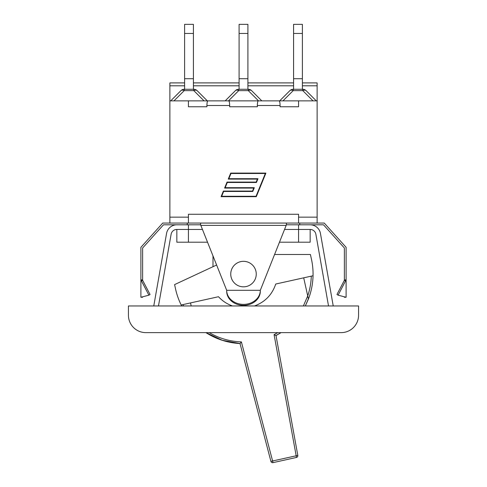 <?xml version="1.0" encoding="UTF-8"?>
<svg xmlns="http://www.w3.org/2000/svg" width="487" height="487" viewBox="0 0 487 487"><rect width="100%" height="100%" fill="white"/><g stroke="black" fill="none" stroke-linecap="round" stroke-linejoin="round"><path stroke-width="0.73" d="M255.949 271.314A12.753 12.753 0 0 1 239.665 286.24A12.753 12.753 0 0 1 234.886 264.672A12.753 12.753 0 0 1 255.949 271.314M191.19 305.958L190.52 302.92L181.188 304.99A69.562 69.562 0 0 0 181.675 305.958M183.636 305.958A67.821 67.821 0 0 1 182.935 304.606L181.188 304.99A69.562 69.562 0 0 1 175.588 289.132L174.583 284.609L216.612 265.007M206.025 332.627L222.322 340.279L240.024 343.548L241.382 341.892L240.024 343.548C227.709 342.866 216.35 339.226 205.934 332.627C216.35 339.226 227.709 342.866 240.018 343.554L270.918 461.396A1.741 1.741 0 0 0 272.976 462.65L272.604 460.976L270.918 461.396M274.571 254.494L310.408 254.494L311.412 259.023A69.562 69.562 0 0 1 313.044 275.758L311.29 276.147A67.821 67.821 0 0 1 307.717 295.901L308.417 299.073A69.562 69.562 0 0 0 313.044 275.758L303.705 277.827L308.417 299.073L305.325 305.958L308.374 298.878M277.785 332.627L274.078 334.642L276.013 335.573L281.066 332.627L275.904 335.525M303.383 305.958L307.723 295.932L308.417 299.067L305.3 305.958M308.198 298.099L308.04 297.38M274.078 334.642L296.48 457.439A1.741 1.741 0 0 0 297.813 455.43L272.604 460.976L241.382 341.892C229.894 341.478 219.174 338.386 209.227 332.627M275.392 335.287L275.027 335.105M272.976 462.65L296.48 457.439L272.976 462.65M297.813 455.43L276.013 335.573L281.036 332.627M303.705 277.827L275.733 284.031C272.136 294.696 265.068 302.001 254.531 305.958M190.52 302.92L218.493 296.723C222.376 300.972 227.033 304.046 232.469 305.958M346.105 279.873L346.105 297.265L338.1 295.171L346.105 279.873L344.364 279.873L344.364 280.676L346.105 279.873L346.105 247.323L324.269 223.064L317.122 223.064L317.122 217.153L298.568 217.153L298.568 223.064L317.122 223.064M200.601 223.064L200.601 224.805L188.432 224.805L188.432 229.444L176.836 229.444A5.795 5.795 0 0 0 171.126 234.229L158.482 305.958M188.432 224.805L176.836 224.805A10.434 10.434 0 0 0 166.56 233.425L153.77 305.958M284.548 229.444L298.568 229.444L298.568 224.805L310.164 224.805A10.434 10.434 0 0 1 320.44 233.425L333.23 305.958M298.568 242.197L298.568 229.444L310.164 229.444L310.164 242.197L279.471 242.197M328.518 305.958L315.874 234.229A5.795 5.795 0 0 0 310.164 229.444M176.836 229.444L176.836 242.197L207.529 242.197M344.364 280.317L336.955 294.477L338.1 295.171M346.105 297.265L344.364 297.265L344.364 296.808M344.364 279.873L344.364 247.993L338.623 241.613M299.73 224.805L299.73 223.064M310.164 224.805L323.496 224.805L344.364 247.993M142.636 279.873L140.895 279.873L148.9 295.171L140.895 297.265L140.895 279.873L142.636 280.676L142.636 247.993L148.377 241.613M148.9 295.171L150.045 294.477L142.636 280.317M142.636 296.808L142.636 297.265L140.895 297.265M176.836 224.805L163.504 224.805L142.636 247.993M187.27 224.805L187.27 223.064M140.895 279.873L140.895 247.323L162.731 223.064L298.568 223.064M200.601 224.805L226.686 290.307L260.314 290.307L286.399 224.805L286.399 223.064M226.686 290.307L226.686 291.256A16.814 14.08 0 0 0 243.5 305.337A16.814 14.08 0 0 0 260.314 291.256L260.314 290.307A16.814 14.08 0 0 1 243.5 304.387A16.814 14.08 0 0 1 226.686 290.307M298.568 224.805L286.399 224.805M202.452 229.444L188.432 229.444L188.432 242.197M358.566 315.235A17.392 17.392 0 0 1 341.174 332.627L145.826 332.627A17.392 17.392 0 0 1 128.434 315.235L128.434 305.958L358.566 305.958L358.566 315.235M302.397 33.451L302.397 24.35L293.582 24.35L293.582 33.451L302.397 33.451L302.397 78.724L293.582 78.724L293.582 33.451M302.397 89.273L302.397 78.724M289.905 90.631A4.639 2.679 45 0 1 293.186 90.631L293.186 89.273A4.639 4.639 0 0 0 289.905 90.631L279.672 100.87M302.792 89.273L302.792 90.631A4.639 2.679 -45 0 1 306.073 90.631A4.639 4.639 0 0 0 302.792 89.273L293.186 89.273M316.307 100.87L306.073 90.631M293.582 89.273L293.582 78.724M247.907 33.451L247.907 24.35L239.093 24.35L239.093 33.451L247.907 33.451L247.907 78.724L239.093 78.724L239.093 33.451M247.907 89.273L247.907 78.724M235.416 90.631A4.639 2.679 45 0 1 238.697 90.631L238.697 89.273A4.639 4.639 0 0 0 235.416 90.631L225.183 100.87L218.505 100.87M248.303 89.273L248.303 90.631A4.639 2.679 -45 0 1 251.584 90.631A4.639 4.639 0 0 0 248.303 89.273L238.697 89.273M268.495 100.87L261.817 100.87L251.584 90.631M239.093 89.273L239.093 78.724M193.418 33.451L193.418 24.35L184.603 24.35L184.603 33.451L193.418 33.451L193.418 78.724L184.603 78.724L184.603 33.451M193.418 89.273L193.418 78.724M193.814 89.273L193.814 90.631A4.639 2.679 -45 0 1 197.095 90.631A4.639 4.639 0 0 0 193.814 89.273L184.208 89.273A4.639 4.639 0 0 0 180.927 90.631A4.639 2.679 45 0 1 184.208 90.631L184.208 89.273M180.927 90.631L170.694 100.87L180.927 90.631M207.328 100.87L197.095 90.631M184.603 89.273L184.603 78.724M280.086 106.781L298.568 106.781L280.086 106.781L280.086 105.502C280.025 102.696 279.708 101.15 279.124 100.87L258.305 100.87C257.726 101.15 257.404 102.696 257.349 105.502L257.349 106.781L229.651 106.781L229.651 105.502C229.596 102.696 229.274 101.15 228.695 100.87L207.876 100.87C207.292 101.15 206.975 102.696 206.914 105.502L206.914 106.781L188.432 106.781L206.914 106.781M226.418 100.87L260.582 100.87M218.066 100.87L188.432 100.87L188.432 106.781M184.603 82.9L169.878 82.9L169.878 100.87L188.432 100.87M302.397 85.797L317.122 85.797L317.122 100.87L268.934 100.87M298.568 217.153L298.568 214.256L188.432 214.256L188.432 223.064M256.034 196.285L265.324 173.488L230.966 173.488L228.835 178.705L257.982 178.705L256.448 182.473L227.301 182.473L225.177 187.69L254.324 187.69L252.783 191.458L223.636 191.458L221.67 196.285L256.034 196.285M230.704 173.098L265.902 173.098L256.296 196.675L221.092 196.675L223.375 191.068L252.522 191.068L253.739 188.079L224.592 188.079L227.039 182.083L256.186 182.083L257.404 179.094L228.257 179.094L230.704 173.098M229.651 106.781L257.349 106.781M169.878 100.87L169.878 223.064M169.878 217.153L188.432 217.153M317.122 85.797L317.122 82.9L302.397 82.9M317.122 100.87L317.122 217.153M298.568 100.87L298.568 106.781M200.833 225.384L286.167 225.384M282.953 100.87L293.186 90.631L302.792 90.631L313.031 100.87M228.464 100.87L238.697 90.631L248.303 90.631L258.536 100.87M173.969 100.87L184.208 90.631L193.814 90.631L204.047 100.87M206.914 105.502L229.651 105.502M257.349 105.502L280.086 105.502M169.878 85.797L184.603 85.797M193.418 85.797L239.093 85.797M247.907 85.797L293.582 85.797M212.996 255.918L212.996 266.693M193.418 82.9L239.093 82.9M247.907 82.9L293.582 82.9"/></g></svg>
